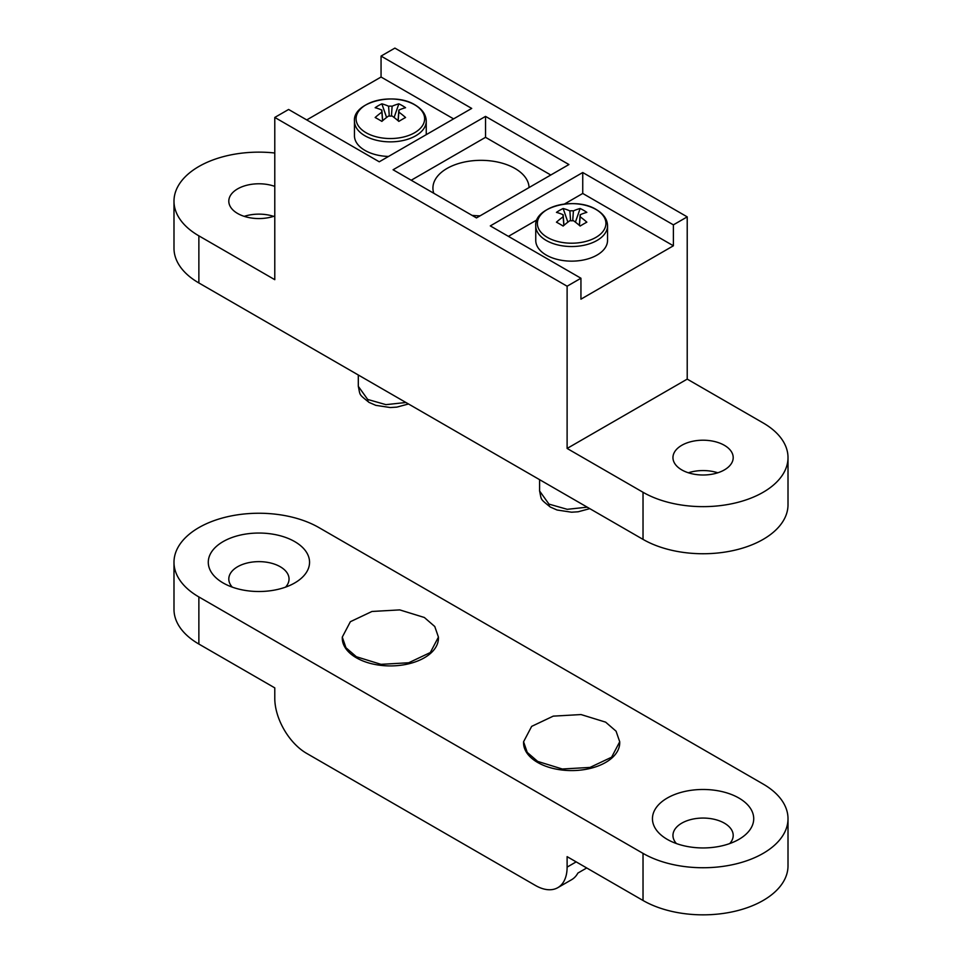<?xml version="1.0" encoding="UTF-8"?>
<svg xmlns="http://www.w3.org/2000/svg" width="962" height="962" viewBox="0 0 962 962"><rect width="100%" height="100%" fill="white"/><g stroke="black" fill="none" stroke-linecap="round" stroke-linejoin="round"><path stroke-width="1.44" d="M356.361 656.733L380.976 664.333L408.73 662.758L430.315 652.537L438.431 637.109L434.776 626.515L424.35 617.484L399.747 609.896L371.957 611.471L350.372 621.705L342.28 637.109L345.947 647.739L356.361 656.733M342.28 637.109L342.28 638.167A48.076 27.754 0 0 0 356.361 657.792A48.076 27.754 0 0 0 408.754 663.804A48.076 27.754 0 0 0 438.431 638.167L438.431 637.109M537.65 761.399L562.265 768.999L590.019 767.423L611.604 757.202L619.72 741.774L616.065 731.18L605.639 722.149L581.036 714.562L553.246 716.137L531.661 726.37L523.568 741.774L527.236 752.404L537.65 761.399M523.568 741.774L523.568 742.832A48.076 27.754 0 0 0 537.65 762.457A48.076 27.754 0 0 0 590.043 768.47A48.076 27.754 0 0 0 619.72 742.832L619.72 741.774M738.888 798.039A50.637 29.233 0 0 0 667.279 798.039A50.637 29.233 0 0 0 667.279 839.381L667.279 839.381A50.637 29.233 0 0 0 738.888 839.381A50.637 29.233 0 0 0 738.888 798.039M729.725 843.566A30.123 17.388 0 0 0 733.2 835.461A30.123 17.388 0 0 0 724.374 823.159A30.123 17.388 0 0 0 691.546 819.383A30.123 17.388 0 0 0 672.955 835.461A30.123 17.388 0 0 0 676.43 843.566M294.721 541.606A50.637 29.233 0 0 0 223.112 541.606A50.637 29.233 0 0 0 223.112 582.948L223.112 582.948A50.637 29.233 0 0 0 294.721 582.948A50.637 29.233 0 0 0 294.721 541.606M285.57 587.133A30.123 17.388 0 0 0 289.045 579.028A30.123 17.388 0 0 0 280.219 566.726A30.123 17.388 0 0 0 247.39 562.962A30.123 17.388 0 0 0 228.8 579.028A30.123 17.388 0 0 0 232.275 587.133M173.99 562.277L173.99 609.379A84.921 49.026 0 0 0 198.869 644.047L274.783 687.878L274.783 698.34A44.865 25.902 -120 0 0 306.505 753.294L535.389 885.437A44.865 25.902 -120 0 0 557.816 887.661A44.865 25.902 -120 0 0 567.111 867.123L567.111 856.649L643.025 900.48A84.921 49.026 0 0 0 735.581 911.11A84.921 49.026 0 0 0 788.01 865.812L788.01 818.71A84.921 49.026 0 0 0 763.131 784.042L318.975 527.609A84.921 49.026 0 0 0 226.419 516.979A84.921 49.026 0 0 0 173.99 562.277A84.921 49.026 0 0 0 198.869 596.945L643.025 853.378A84.921 49.026 0 0 0 735.581 864.008A84.921 49.026 0 0 0 788.01 818.71M586.712 867.964L577.873 873.075A44.865 25.902 60 0 1 571.644 879.677L557.816 887.661M529.064 187.554A48.076 27.754 0 0 0 514.995 168.47A48.076 27.754 0 0 0 462.602 162.446A48.076 27.754 0 0 0 432.924 188.095A48.076 27.754 0 0 0 433.778 193.266M408.501 403.98L396.849 407.118L390.295 407.539L375.757 405.339L369.023 402.381C358.393 393.711 360.425 395.923 358.309 386.327L367.688 399.446L385.93 404.653L405.952 402.501M589.79 508.645L578.138 511.784L571.572 512.205L557.046 510.004L550.312 507.046C539.682 498.376 541.714 500.589 539.598 490.993L548.977 504.112L567.219 509.319L587.241 507.166M688.359 472.787A30.123 17.388 180 0 1 717.796 472.787M681.781 469.901A30.123 17.388 180 0 1 672.955 457.611A30.123 17.388 180 0 1 691.546 441.534A30.123 17.388 180 0 1 724.374 445.31A30.123 17.388 180 0 1 733.2 457.611A30.123 17.388 180 0 1 714.61 473.677A30.123 17.388 180 0 1 681.781 469.901M244.204 216.354A30.123 17.388 180 0 1 273.641 216.354M274.783 215.957A30.123 17.388 180 0 1 237.626 213.48A30.123 17.388 180 0 1 228.8 201.178A30.123 17.388 180 0 1 244.264 185.979A30.123 17.388 180 0 1 274.783 186.387M567.111 448.448L687.217 379.112L763.131 422.931A84.921 49.026 180 0 1 788.01 457.611A84.921 49.026 180 0 1 735.581 502.91A84.921 49.026 180 0 1 643.025 492.279L567.111 448.448L567.111 286.219L580.94 278.234L580.94 299.17L673.388 245.791L673.388 224.855L687.217 216.871L394.889 48.1L381.06 56.085L381.06 77.02L306.734 119.925M381.06 56.085L471.705 108.417L379.256 161.796L288.612 109.464L274.783 117.436L274.783 279.677L198.869 235.846A84.921 49.026 180 0 1 173.99 201.178A84.921 49.026 180 0 1 274.783 153.006M788.01 457.611L788.01 504.713A84.921 49.026 180 0 1 735.581 550.011A84.921 49.026 180 0 1 643.025 539.381L198.869 282.948A84.921 49.026 180 0 1 173.99 248.28L173.99 201.178M274.783 117.436L567.111 286.219M687.217 216.871L687.217 379.112M673.388 224.855L582.744 172.523L490.295 225.902L580.94 278.234M568.927 164.538L485.533 116.39L393.073 169.769L476.467 217.917L568.927 164.538M673.388 245.791L582.744 193.458L582.744 172.523M582.744 193.458L564.357 204.076M537.024 219.853L508.417 236.363M550.793 175.012L485.533 137.326L485.533 116.39M485.533 137.326L411.207 180.243M472.029 215.356A48.076 27.754 0 0 0 480.074 215.837M453.583 118.879L381.06 77.02M595.887 237.41A34.283 19.793 0 0 0 595.887 209.427A34.283 19.793 0 0 0 547.402 209.427A34.283 19.793 0 0 0 547.402 237.41A34.283 19.793 0 0 0 595.887 237.41M535.75 225.805L535.75 240.428A35.895 20.719 0 0 0 546.26 255.074A35.895 20.719 0 0 0 585.377 259.572A35.895 20.719 0 0 0 607.539 240.428L607.539 225.805C607.395 219.372 603.643 213.961 596.308 209.572C575.324 196.272 533.934 206.926 535.75 225.805A35.895 20.719 0 0 0 546.26 240.464A35.895 20.719 0 0 0 585.377 244.949A35.895 20.719 0 0 0 607.539 225.805M563.84 225.445L563.167 216.799A8.658 5.002 0 0 1 562.998 216.029A8.658 5.002 0 0 1 563.167 214.766A63.925 36.905 60 0 0 556.445 212.374A62.855 48.665 -89.9 0 1 559.752 210.269A62.855 48.665 -89.9 0 1 563.155 208.501L567.881 222.15M563.167 216.799A63.925 36.905 120 0 0 556.445 222.174A62.855 16.282 -139.1 0 1 563.155 226.046A63.925 36.905 -60 0 1 569.877 220.671A8.658 5.002 0 0 0 573.412 220.671A63.925 36.905 60 0 1 580.134 226.046A62.855 16.282 139.1 0 1 583.537 224.014A62.855 16.282 139.1 0 1 586.844 222.174A63.925 36.905 -120 0 0 580.122 216.799A8.658 5.002 0 0 0 580.29 216.029A8.658 5.002 0 0 0 580.122 214.766A63.925 36.905 -60 0 1 586.844 212.374A62.855 48.665 89.9 0 0 580.134 208.501A63.925 36.905 120 0 0 573.412 210.894A8.658 5.002 0 0 0 569.877 210.894A63.925 36.905 -120 0 0 563.155 208.501M580.122 216.799L579.449 225.445M570.574 220.743L569.877 210.894M563.167 214.766L563.924 225.373M580.134 208.501L575.408 222.15M579.365 225.373L580.122 214.766M573.412 210.894L572.715 220.743M414.598 132.744A34.283 19.793 0 0 0 414.598 104.762A34.283 19.793 0 0 0 366.113 104.762A34.283 19.793 0 0 0 366.113 132.744A34.283 19.793 0 0 0 414.598 132.744M354.461 121.14A35.895 20.719 0 0 0 364.971 135.798A35.895 20.719 0 0 0 404.088 140.284A35.895 20.719 0 0 0 426.25 121.14C426.106 114.706 422.354 109.283 415.019 104.906C394.035 91.606 352.645 102.261 354.461 121.14L354.461 135.762A35.895 20.719 0 0 0 364.971 150.409A35.895 20.719 0 0 0 388.504 156.457M382.551 120.779L381.878 112.133A8.658 5.002 0 0 1 381.71 111.364A8.658 5.002 0 0 1 381.878 110.101A63.925 36.905 60 0 0 375.156 107.708A62.855 48.665 -89.9 0 1 378.463 105.604A62.855 48.665 -89.9 0 1 381.866 103.836L386.592 117.484M381.878 112.133A63.925 36.905 120 0 0 375.156 117.508A62.855 16.282 -139.1 0 1 381.866 121.38A63.925 36.905 -60 0 1 388.588 116.005A8.658 5.002 0 0 0 392.123 116.005A63.925 36.905 60 0 1 398.845 121.38A62.855 16.282 139.1 0 1 402.248 119.348A62.855 16.282 139.1 0 1 405.555 117.508A63.925 36.905 -120 0 0 398.833 112.133A8.658 5.002 0 0 0 399.002 111.364A8.658 5.002 0 0 0 398.833 110.101A63.925 36.905 -60 0 1 405.555 107.708A62.855 48.665 89.9 0 0 398.845 103.836A63.925 36.905 120 0 0 392.123 106.229A8.658 5.002 0 0 0 388.588 106.229A63.925 36.905 -120 0 0 381.866 103.836M398.833 112.133L398.16 120.779M389.285 116.077L388.588 106.229M381.878 110.101L382.635 120.695M398.845 103.836L394.119 117.484M398.076 120.695L398.833 110.101M392.123 106.229L391.426 116.077M643.025 853.378L643.025 900.48M198.869 596.945L198.869 644.047M567.111 867.123L576.178 861.88M369.023 402.381A6.409 3.704 -60 0 1 367.688 399.446M550.312 507.046A6.409 3.704 -60 0 1 548.977 504.112M643.025 539.381L643.025 492.279M198.869 282.948L198.869 235.846M539.598 490.993L539.598 479.665M358.309 386.327L358.309 375M426.25 134.656L426.25 121.14"/></g></svg>
